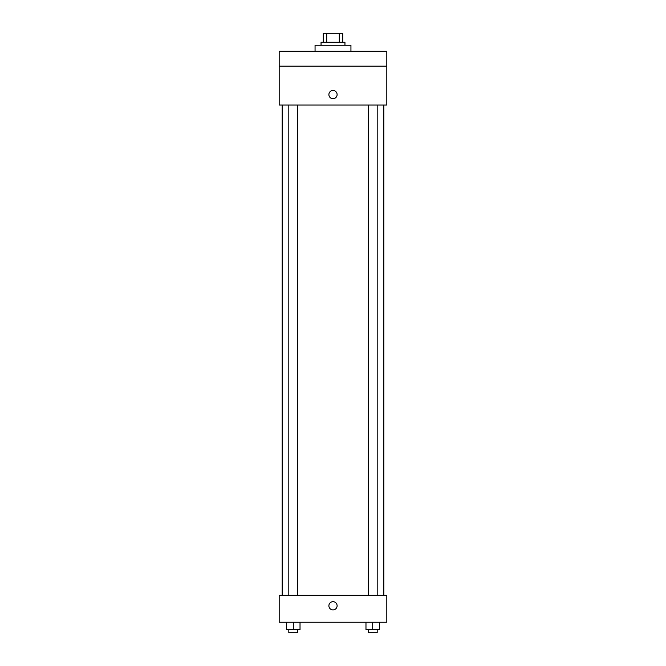 <?xml version="1.0" encoding="UTF-8"?>
<svg xmlns="http://www.w3.org/2000/svg" width="666" height="666" viewBox="0 0 666 666"><rect width="100%" height="100%" fill="white"/><g stroke="black" fill="none" stroke-linecap="round" stroke-linejoin="round"><path stroke-width="1" d="M326.706 42.266L326.706 33.3L323.285 33.3L323.285 42.266L323.285 33.3M326.706 33.3L342.715 33.3L342.715 42.266M339.294 42.266L339.294 33.3M321.045 45.255L321.045 42.266L344.955 42.266L344.955 45.255M350.94 51.24L350.94 45.255L315.06 45.255L315.06 51.24M279.187 51.24L386.813 51.24L386.813 66.184L279.187 66.184L279.187 51.24M386.813 66.184L386.813 105.045L279.187 105.045L279.187 66.184M333 98.693A4.113 4.113 0 0 1 329.437 92.532A4.113 4.113 0 0 1 336.563 92.532A4.113 4.113 0 0 1 333 98.693M279.187 595.329L386.813 595.329L386.813 622.235L279.187 622.235L279.187 595.329M333 609.906A4.113 4.113 0 0 1 329.437 603.737A4.113 4.113 0 0 1 336.563 603.737A4.113 4.113 0 0 1 333 609.906M365.975 622.235L365.975 629.711L379.429 629.711L379.429 622.235L379.429 629.711M372.702 629.711L372.702 622.235M377.189 629.711L377.189 632.7L368.215 632.7L368.215 629.711M286.571 622.235L286.571 629.711L300.025 629.711L300.025 622.235L300.025 629.711M293.298 629.711L293.298 622.235M297.785 629.711L297.785 632.7L288.811 632.7L288.811 629.711M383.824 595.329L383.824 105.045M282.176 595.329L282.176 105.045M368.215 105.045L368.215 595.329M377.189 105.045L377.189 595.329M297.785 595.329L297.785 105.045M288.811 595.329L288.811 105.045"/></g></svg>
